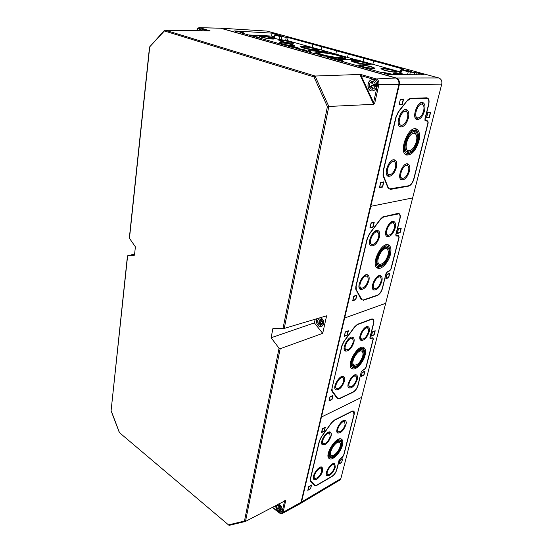 <?xml version="1.0" encoding="UTF-8"?>
<svg xmlns="http://www.w3.org/2000/svg" width="553" height="553" viewBox="0 0 553 553"><rect width="100%" height="100%" fill="white"/><g stroke="black" fill="none" stroke-linecap="round" stroke-linejoin="round"><path stroke-width="0.83" d="M385.69 303.3L412.635 197.939L370.821 206.31L344.643 318.023L344.249 317.809L344.643 318.023L321.445 417.017L321.086 416.782L321.445 417.017L301.53 502.006L300.549 503.472L339.853 480.059L340.848 478.628L385.69 303.3L344.643 318.023L385.69 303.3M370.392 206.131L370.821 206.31L370.392 206.131M386.229 273.514L387.031 272.325L389.803 270.79L391.137 268.806L399.135 237.306L398.678 235.772L396.266 235.682L395.989 234.749L399.985 218.884C400.718 215.124 399.985 213.306 397.787 213.423L382.662 216.99L380.526 219.029L369.459 233.677L367.171 238.55L355.883 286.281L355.69 289.032L361.123 299.45L363.494 300.231L377.27 295.523C379.628 294.396 381.363 292.046 382.469 288.459L386.035 273.486M371.104 222.9L369.916 227.905L373.054 227.172L374.243 222.188L371.104 222.9M353.775 296.125L352.683 300.742L355.779 299.698L356.879 295.102L353.775 296.125M398.437 228.728L397.241 233.456L400.089 232.737L401.284 228.03L398.437 228.728M386.962 274.212L385.828 278.698L388.655 277.8L389.789 273.32L386.962 274.212M387.093 274.488L389.485 273.735L388.524 277.523L386.132 278.29L386.927 274.329M385.897 278.436L388.524 277.523M398.561 229.039L400.973 228.444L399.964 232.426L397.552 233.034L398.395 228.873M397.303 233.221L399.964 232.426M353.934 296.401L356.554 295.537L355.627 299.429L353.008 300.307L353.754 296.235M352.752 300.452L355.627 299.429M371.25 223.232L373.911 222.631L372.909 226.848L370.247 227.47L371.07 223.046M373.911 222.631L373.911 222.265M369.971 227.677L372.909 226.848M390.397 254.532C391.517 249.534 390.916 246.348 388.579 244.965C381.653 241.053 370.102 265.253 377.526 268.067C381.28 270.203 388.559 262.488 390.397 254.532M389.644 248.539L387.888 244.744M376.959 267.707L381.031 266.615M387.874 246.382L386.651 245.836L383.72 245.967M375.245 263.802L377.022 266.09M389.512 254.781C390.494 250.405 389.962 247.613 387.923 246.403C381.846 242.961 371.713 264.189 378.224 266.657C382.828 267.127 386.588 263.166 389.512 254.781M388.849 254.968C389.727 251.055 389.25 248.56 387.425 247.481C381.985 244.398 372.916 263.387 378.75 265.606C382.87 266.014 386.236 262.475 388.849 254.968M387.618 249.645L386.547 247.26M378.058 265.101L380.595 264.389M386.727 248.898L383.982 248.021M377.015 262.689L377.92 263.477M387.964 255.216C388.697 251.926 388.296 249.825 386.761 248.912C382.178 246.313 374.526 262.322 379.448 264.196C382.918 264.541 385.759 261.548 387.964 255.216M381.812 281.422C382.476 278.491 382.13 276.611 380.775 275.781C376.593 273.258 369.134 288.113 373.655 289.945C376.959 290.29 379.683 287.449 381.812 281.422M380.582 277.551L379.897 275.581M372.999 289.392L374.989 288.735M380.063 277.157L377.893 276.265M372.328 287.408L372.853 287.83M380.927 281.705C381.459 279.348 381.176 277.841 380.091 277.171C376.724 275.138 370.724 287.097 374.36 288.576C377.022 288.846 379.213 286.558 380.927 281.705M395.195 227.974C395.941 224.608 395.526 222.479 393.95 221.58C389.402 219.154 382.31 234.845 387.162 236.546C390.459 236.857 393.135 233.995 395.195 227.974M393.895 223.495L393.045 221.414M386.464 236.027L388.6 235.239M393.301 223.053C389.637 221.096 383.927 233.725 387.84 235.101C390.487 235.343 392.644 233.041 394.303 228.195C394.904 225.486 394.565 223.771 393.301 223.053L390.895 222.23M385.628 233.926L387.84 235.101M368.872 280.696C369.522 277.71 369.141 275.788 367.731 274.917C363.335 272.256 355.648 287.456 360.39 289.419C363.874 289.82 366.701 286.91 368.872 280.696M367.607 276.818L366.846 274.703M359.72 288.866L361.876 288.196M366.998 276.327L364.676 275.401M358.98 286.731L359.595 287.249M367.945 280.986C368.471 278.588 368.167 277.039 367.033 276.341C363.494 274.198 357.3 286.433 361.116 288.016C363.922 288.334 366.197 285.991 367.945 280.986M379.476 237.064C380.194 233.719 379.752 231.583 378.148 230.656C373.441 228.078 366.065 243.977 371.098 245.829C374.568 246.196 377.367 243.279 379.476 237.064M378.148 232.682L377.243 230.47M370.392 245.304L372.681 244.523M377.478 232.149C373.683 230.069 367.745 242.864 371.803 244.364C374.595 244.654 376.842 242.304 378.542 237.299C379.123 234.61 378.764 232.896 377.478 232.149L374.941 231.285M369.501 243.064L370.22 243.645M396.135 236.048L395.768 234.804L399.764 218.933C400.358 216.258 400.033 214.571 398.782 213.866L383.72 216.88L380.623 219.264L369.563 233.905L367.413 238.488L356.125 286.205L356.284 289.91L362.035 299.85L363.577 299.885L377.353 295.184C379.579 294.127 381.204 291.908 382.247 288.535L386.008 273.583L387.079 271.993L389.851 270.458L390.916 268.876L398.913 237.361L398.692 236.166L395.879 235.937M398.609 213.804L397.365 213.665L382.496 217.094M398.492 236.11L395.858 235.91M355.669 288.887L361.04 298.986L361.904 299.767M361.634 397.358L321.445 417.017L361.634 397.358M361.441 371.969L362.201 370.814L364.911 369.017L366.183 367.102L373.316 338.996L372.833 337.779L370.441 338.139L370.144 337.406L373.697 323.284C374.333 319.98 373.558 318.576 371.388 319.081L357.404 324.334L354.487 326.954L343.945 341.298L341.802 345.819L331.613 390.148L332.056 391.455L337.254 398.388L339.611 398.644L353.111 392.229C355.413 390.86 357.072 388.552 358.081 385.31L361.254 371.941M345.307 331.924L344.256 336.355L347.332 335.173L348.383 330.756L345.307 331.924M329.941 396.86L328.973 400.966L331.994 399.536L332.968 395.45L329.941 396.86M372.411 331.876L371.353 336.079L374.146 334.959L375.21 330.763L372.411 331.876M362.18 372.425L361.171 376.434L363.943 375.169L364.959 371.167L362.18 372.425M362.319 372.639L364.669 371.575L363.812 374.955L361.462 376.033L362.16 372.501M372.549 332.111L374.913 331.171L374.015 334.724L371.651 335.671L372.39 331.966M371.651 335.671L374.015 334.724M330.1 397.068L332.664 395.872L331.841 399.335L329.284 400.538L329.934 396.916M345.466 332.173L348.065 331.185L347.173 334.924L344.574 335.927L345.286 332.014M344.332 336.044L347.173 334.924M365.098 355.137C365.982 351.335 365.568 348.846 363.853 347.678C358.04 343.572 345.549 365.485 351.936 368.588C355.379 371.042 363.356 362.809 365.098 355.137M364.392 350.713L363.203 347.408M351.438 368.194L354.867 367.538M363.093 348.943L361.973 348.321L359.713 348.148M350.284 364.8L351.59 366.667M364.227 355.51C365.001 352.178 364.634 349.994 363.141 348.971C358.04 345.369 347.084 364.586 352.69 367.31C355.71 369.459 362.706 362.243 364.227 355.51M363.577 355.786C364.268 352.807 363.943 350.858 362.602 349.945C358.033 346.724 348.231 363.915 353.256 366.356C355.952 368.277 362.215 361.814 363.577 355.786M362.471 351.784L361.766 349.676M352.641 365.796L354.805 365.319M361.849 351.217L359.595 350.18M351.964 363.653L352.6 364.254M362.706 356.16C363.286 353.65 363.01 352.012 361.883 351.238C358.033 348.521 349.766 363.017 354.003 365.077C357.466 365.45 360.369 362.485 362.706 356.16M357.266 379.455C357.784 377.215 357.549 375.743 356.554 375.038C353.042 372.445 345.072 385.966 348.957 387.943C352.24 388.296 355.005 385.462 357.266 379.455M356.118 376.552L355.71 374.803M348.383 387.328L350.09 386.844M355.8 376.289L354.003 375.3M356.395 379.849C356.809 378.052 356.623 376.87 355.828 376.303C353.001 374.215 346.586 385.095 349.71 386.685C352.351 386.969 354.577 384.694 356.395 379.849M369.19 331.828C369.777 329.27 369.487 327.611 368.333 326.844C364.496 324.272 356.747 338.401 360.943 340.33C364.24 340.689 366.992 337.855 369.19 331.828M368.008 328.482L367.469 326.623M360.328 339.742L362.174 339.189M367.593 328.15L365.616 327.203M359.803 337.876L360.231 338.222M368.312 332.173C368.782 330.12 368.554 328.779 367.621 328.164C364.531 326.097 358.296 337.468 361.676 339.024C364.33 339.307 366.542 337.026 368.312 332.173M344.464 381.128C344.975 378.867 344.719 377.367 343.696 376.641C340.033 373.904 331.772 387.701 335.823 389.81C339.272 390.218 342.155 387.328 344.464 381.128M343.289 378.245L342.846 376.386M335.236 389.194L337.074 388.718M342.908 377.913L341.007 376.883M334.807 387.314L336.604 388.531C339.383 388.863 341.699 386.526 343.558 381.535C343.966 379.717 343.759 378.515 342.936 377.934C339.984 375.722 333.341 386.83 336.604 388.531M353.892 342.348C354.452 339.825 354.148 338.173 352.987 337.392C349.04 334.662 340.98 348.971 345.293 351.044C348.763 351.459 351.632 348.563 353.892 342.348M352.683 339.107L352.123 337.143M344.678 350.45L346.634 349.911M352.22 338.713L350.153 337.71M344.132 348.473L344.609 348.888M352.973 342.715C353.422 340.689 353.18 339.355 352.247 338.726C349.067 336.535 342.577 348.051 346.054 349.717C348.853 350.049 351.155 347.719 352.973 342.715M370.323 338.471L369.922 337.489L373.482 323.367C373.946 321.328 373.724 320.014 372.805 319.413L371.305 319.413L357.584 324.563L354.597 327.134L344.056 341.471L342.044 345.722L332.028 388.04L332.27 391.151L337.814 398.416L339.687 398.333L353.187 391.925C355.358 390.632 356.913 388.462 357.867 385.413L361.227 372.065L362.243 370.524L364.952 368.733L365.968 367.199L373.102 339.086L372.95 338.146L369.957 338.318M372.632 319.337L371.001 319.254L357.224 324.424M372.777 338.104L370.441 338.139M331.6 389.989L337.689 398.326M341.664 462.28L339.362 463.594L340.13 460.545L342.431 459.239L341.664 462.28M341.802 462.432L339.079 463.988L339.991 460.386L342.715 458.838L341.616 462.308M324.314 430.946L321.777 432.246L322.565 428.9L325.109 427.614L324.314 430.946M324.473 431.133L321.473 432.667L322.406 428.713L325.406 427.192L324.245 430.981M310.613 488.493L308.118 489.951L308.851 486.84L311.346 485.396L310.613 488.493M310.772 488.645L307.821 490.366L308.692 486.688L311.643 484.981L310.586 488.506M340.13 446.389C339.058 451.248 333.39 457.041 331.365 455.299C327.742 453.197 336.362 439.808 339.577 442.518C340.406 443.153 340.586 444.446 340.13 446.389M330.065 454.407L329.657 453.999M337.71 441.391L339.542 442.49M331.869 455.527L330.051 455.872M339.528 441.024L339.943 442.877M340.987 445.925C339.708 451.683 332.996 458.548 330.59 456.488C326.291 453.992 336.521 438.107 340.33 441.322C341.312 442.082 341.526 443.617 340.987 445.925M341.623 445.58C340.199 452.008 332.699 459.681 330.003 457.372C325.205 454.587 336.639 436.835 340.89 440.423C341.989 441.28 342.231 442.994 341.623 445.58M328.98 456.667L328.04 455.216M338.146 439.393L340.842 440.395M331.606 457.711L328.765 458.119M341.014 438.937L341.782 441.771M342.473 445.11C340.842 452.444 332.298 461.188 329.222 458.555C323.754 455.382 336.791 435.135 341.636 439.227C342.895 440.202 343.171 442.165 342.473 445.11M345.12 424.967C343.261 429.785 341.021 432.066 338.408 431.796C335.519 430.193 342.065 419.734 344.65 421.815L345.12 424.967M342.991 420.798L344.623 421.801M338.678 431.934L337.102 432.363M344.567 420.356L344.858 421.994M345.978 424.517C343.669 430.504 340.89 433.331 337.641 433.006C334.053 431.008 342.189 418.013 345.397 420.605C346.247 421.241 346.441 422.547 345.978 424.517M334.434 467.72C332.54 472.504 330.3 474.785 327.715 474.557C325.046 472.953 331.689 462.854 334.047 464.914L334.434 467.72M332.54 463.891L334.019 464.893M327.894 474.661L326.443 475.048M333.991 463.49L334.178 465.025M335.284 467.23C332.934 473.181 330.148 476.009 326.941 475.718C323.623 473.727 331.876 461.181 334.807 463.739L335.284 467.23M330.203 436.587C328.295 441.55 325.966 443.879 323.229 443.575C320.27 441.868 327.079 431.278 329.719 433.469L330.203 436.587M328.012 432.398L329.692 433.448M323.546 443.734L321.887 444.149M329.664 431.969L329.961 433.69M331.102 436.117C328.724 442.276 325.835 445.172 322.427 444.799C318.756 442.67 327.224 429.515 330.494 432.239C331.337 432.888 331.544 434.181 331.102 436.117M321.784 471.315C319.841 476.251 317.512 478.587 314.802 478.31C312.03 476.61 318.922 466.31 321.369 468.488L321.784 471.315M319.793 467.409L321.341 468.467M315.03 478.442L313.489 478.822M321.334 467.015L321.542 468.64M322.669 470.817C321.673 475.511 315.95 481.276 313.993 479.499C310.551 477.384 319.116 464.589 322.15 467.292L322.669 470.817M310.558 478.808L319.496 441.018L321.383 437.057L331.454 423.038L334.344 420.342L351.743 411.584L353.498 411.46L353.948 414.57L343.62 455.271L339.03 460.241L336.625 469.815C335.754 472.594 334.254 474.716 332.132 476.181L316.973 485.022L314.768 485.181L310.862 481.421L310.385 478.684M314.733 485.154L310.157 480.26M352.04 411.183L353.339 411.377M314.56 485.472L316.904 485.306L332.063 476.451C334.316 474.903 335.906 472.649 336.832 469.691L339.245 460.124L342.618 457.013L343.828 455.154L354.155 414.46C354.701 411.791 354.058 410.672 352.233 411.107L334.42 420.038L331.344 422.907L321.272 436.925L319.268 441.135L310.33 478.939L310.648 481.718L314.56 485.472L314.768 485.181M309.065 52.065L310.648 51.685L309.362 50.821L326.588 51.464L356.16 59.842M241.136 32.067L237.769 31.12L234.327 30.92L237.693 31.867L241.136 32.067M237.659 31.86L237.769 31.12M295.516 47.413L291.735 46.348L288.334 46.203L292.122 47.275L295.516 47.413M291.597 47.123L291.735 46.348M283.482 36.484L280.074 35.551L276.929 35.378L280.336 36.311L283.482 36.484M279.963 36.208L280.074 35.551M392.153 74.676L387.556 73.376L384.3 73.362L388.904 74.662L392.153 74.676M387.363 74.226L387.556 73.376M326.491 56.15L322.454 55.01L319.088 54.906L323.132 56.047L326.491 56.15M322.302 55.812L322.454 55.01M411.363 71.537L406.967 70.328L404.001 70.3L408.411 71.51L411.363 71.537M406.794 71.061L406.967 70.328M273.991 36.754L271.585 36.083L262.198 35.565L274.26 38.046L274.758 35.074L274.309 34.88L273.811 37.853L274.26 38.046M274.309 34.88L277.889 34.811L272.076 33.152L240.272 31.272L243.244 32.427L243.099 33.401L243.866 33.401L243.106 33.36M271.585 36.083L272.076 33.152M407.533 74.738L408.232 71.793L416.99 72.837L424.172 74.807L394.496 74.683L385.752 72.837L380.962 72.415L327.162 57.187L326.567 56.924L329.18 56.765L328.8 56.447L322.98 54.809L315.127 53.786L295.896 48.339L298.316 47.945L297.791 47.71L292.33 46.169L284.615 45.152L240.168 32.572L243.244 32.427M343.938 61.438L340.862 60.042L330.729 58.196M279.306 39.567L279.832 36.47L274.758 35.074M279.832 36.47L288.099 37.542L312.943 44.344L312.355 47.489M321.196 49.964L321.811 46.777L312.943 44.344M335.871 54.007L336.507 50.8L321.811 46.777M347.567 57.277L348.238 54.014L336.507 50.8M363.051 61.549L363.756 58.259L348.238 54.014M372.853 64.293L373.586 60.954L363.756 58.259M408.232 71.793L400.96 69.685L403.794 69.422L403.227 69.07L373.586 60.954M441.736 84.16L399.321 84.671L370.821 206.31L412.635 197.939L441.736 84.16C442.255 81.035 441.266 78.961 438.764 77.952L267.12 31.086L220.405 28.175M267.12 31.086L220.675 28.175M221.117 28.251L396.197 78.008C398.775 79.093 399.819 81.312 399.321 84.671M425.368 120.236L425.119 119.061L428.713 104.78C429.57 100.494 428.893 98.171 426.667 97.812L410.395 98.379L408.252 99.326L398.388 111.658L395.927 116.939L383.105 171.167L383.16 175.882L388.019 187.951L390.383 189.409L408.543 186.154C410.92 185.359 412.718 182.974 413.934 179.006L428.195 122.828L427.787 120.893L424.981 120.464M400.379 99.167L399.024 104.87L402.225 104.731L403.579 99.049L400.379 99.167M380.685 182.379L379.448 187.612L382.614 187.066L383.851 181.854L380.685 182.379M427.766 112.466L426.418 117.81L429.301 117.616L430.649 112.294L427.766 112.466M308.374 51.871L309.749 51.484L308.27 50.613L325.945 51.436M248.574 34.95L262.793 35.731L269.664 36.899L278.753 39.429L287.021 40.487L325.917 51.277M404.043 74.724C397.849 73.425 394.227 73.065 393.169 73.667L394.904 74.69M343.13 61.708L343.938 61.424M329.388 56.71L329.187 57.761L339.48 59.406L356.879 59.862L400.434 71.938M400.261 72.664L399.231 72.83L400.351 73.307L405.453 74.731M361.724 66.574C366.75 68.04 375.155 69.084 374.996 68.233L371.623 66.733C364.662 65.047 360.266 64.501 358.441 65.102L361.724 66.574M384.314 70.321C391.275 72.014 395.637 72.567 397.4 71.98L393.854 70.425C386.941 68.752 382.614 68.206 380.858 68.793L384.314 70.321M355.081 62.51C361.137 64.259 371.381 65.544 371.174 64.535C371.139 64.113 369.798 63.526 367.144 62.772C361.095 61.051 351.031 59.779 351.183 60.782C351.196 61.196 352.503 61.77 355.081 62.51M339.141 59.323L329.215 57.602M339.169 59.212L356.167 59.662M329.36 56.869C339.286 58.618 344.844 59.005 346.033 58.037C345.984 57.415 344.035 56.558 340.178 55.473C330.874 52.805 314.705 50.786 314.961 52.355C314.94 52.818 316.157 53.454 318.618 54.263M261.707 37.265C266 38.516 274.447 39.56 274.212 38.821L271.903 37.804C267.611 36.567 259.267 35.523 259.454 36.263L261.707 37.265M306.839 51.436L307.772 51.166L305.069 49.95L298.212 48.533M260.332 38.275L258.175 37.134L251.456 35.765M281.843 43.998C286.316 45.311 294.832 46.362 294.611 45.581L292.088 44.461C287.608 43.169 279.203 42.125 279.383 42.899L281.843 43.998M281.318 41.475C285.687 42.747 293.996 43.777 293.781 43.037L291.32 41.966C286.959 40.715 278.753 39.685 278.926 40.424L281.318 41.475M303.597 48.07C309.224 49.701 319.551 50.987 319.295 50.04L315.95 48.574C310.316 46.964 300.161 45.692 300.355 46.639L303.597 48.07M320.996 54.443L318.023 52.901C317.809 51.643 330.818 53.268 338.284 55.411C341.367 56.282 342.929 56.966 342.964 57.464C341.692 58.279 336.666 57.858 327.888 56.192M319.807 54.353C317.581 53.62 316.475 53.047 316.489 52.632C316.261 51.215 330.846 53.04 339.238 55.438C342.701 56.42 344.457 57.187 344.498 57.747C343.406 58.625 338.367 58.265 329.374 56.683M337.337 55.376C340.033 56.143 341.395 56.738 341.429 57.173C341.768 58.943 318.735 54.726 319.558 53.178C319.364 52.072 330.784 53.496 337.337 55.376M344.332 58.549L344.491 57.768M316.33 53.406L316.489 52.632M313.8 48.484L315.957 49.431C316.15 50.392 303.265 48.076 303.701 47.233C305.18 46.818 308.546 47.24 313.8 48.484M314.754 48.526L317.443 49.701C317.692 50.897 301.668 48.021 302.214 46.964C302.049 46.203 310.233 47.226 314.754 48.526M314.996 48.533L317.809 49.77C318.079 51.021 301.274 48 301.841 46.901C301.675 46.106 310.247 47.178 314.996 48.533M365.049 62.731L367.641 63.865C367.807 64.922 354.21 62.365 354.708 61.438C356.146 60.982 359.588 61.411 365.049 62.731M365.982 62.752L369.21 64.162C369.425 65.475 352.517 62.302 353.139 61.148C354.922 60.581 359.208 61.12 365.982 62.752M366.217 62.752L369.604 64.238C369.826 65.613 352.095 62.282 352.745 61.072C352.62 60.229 361.109 61.3 366.217 62.752M290.36 41.917L292.337 42.781C292.544 43.694 279.97 41.482 280.378 40.673C281.878 40.286 285.203 40.701 290.36 41.917M392.934 70.418L395.782 71.669C395.934 72.775 381.936 70.072 382.469 69.097C383.879 68.627 387.37 69.063 392.934 70.418M270.915 37.749L272.774 38.572C272.995 39.47 260.504 37.307 260.898 36.512C262.433 36.132 265.772 36.539 270.915 37.749M395.913 74.69L394.821 73.984C395.561 73.514 398.305 73.763 403.054 74.717M291.099 44.42L293.125 45.318C293.339 46.279 280.447 44.012 280.869 43.162C282.403 42.747 285.818 43.169 291.099 44.42M370.669 66.719L373.379 67.922C373.545 69.042 359.533 66.395 360.051 65.406C361.524 64.922 365.063 65.358 370.669 66.719M298.178 48.712L304.067 49.915L306.238 50.89L305.636 51.097M331.994 58.556L339.874 60.021L342.348 61.127L341.837 61.342M252.783 36.139L258.977 37.894M427.884 112.867L430.324 112.722L429.183 117.222L426.743 117.388L427.711 112.681M430.324 112.722L430.31 112.314M426.453 117.678L429.183 117.222M429.301 117.616L428.955 117.506M380.837 182.746L383.512 182.296L382.462 186.707L379.787 187.17L380.651 182.552M383.512 182.296L383.512 181.909M379.496 187.412L382.462 186.707M400.517 99.595L403.227 99.499L402.086 104.303L399.377 104.427L400.324 99.388M403.227 99.499L403.22 99.063M399.059 104.745L402.086 104.303M402.225 104.731L401.865 104.621M418.87 141.278C420.308 134.642 419.45 130.536 416.298 128.946C408.176 125.503 398.022 152.801 406.51 154.999C411.653 155.345 415.773 150.769 418.87 141.278M417.992 133.017L415.559 128.787M405.881 154.695L410.533 152.918M415.718 130.57C408.605 127.543 399.681 151.481 407.139 153.416C411.646 153.713 415.262 149.704 417.978 141.374C419.229 135.561 418.476 131.96 415.718 130.57L414.335 130.114L410.775 130.757M403.49 150.326L405.771 152.939L407.139 153.416M417.301 141.45C418.421 136.252 417.75 133.031 415.282 131.787C408.916 129.077 400.932 150.492 407.609 152.227C411.639 152.497 414.874 148.902 417.301 141.45M415.863 134.261L414.349 131.649M406.828 151.792L409.711 150.692M414.702 133.411C409.338 131.116 402.591 149.172 408.232 150.644C411.632 150.865 414.356 147.831 416.402 141.54C417.342 137.165 416.775 134.455 414.702 133.411L411.432 132.824M405.342 149.144L408.232 150.644M409.407 171.216C410.25 167.338 409.759 164.912 407.927 163.951C403.006 161.676 396.342 178.336 401.54 179.849C404.796 180.091 407.423 177.216 409.407 171.216M408.024 166.004L407.001 163.819M400.787 179.359L403.061 178.412M407.319 165.513C403.358 163.674 397.987 177.091 402.176 178.308C404.803 178.508 406.911 176.186 408.508 171.354C409.185 168.236 408.791 166.287 407.319 165.513L404.713 164.815M399.784 177.16L402.176 178.308M424.531 110.821C425.485 106.335 424.904 103.584 422.789 102.561C417.494 100.48 411.328 118.266 416.858 119.531C420.066 119.697 422.623 116.794 424.531 110.821M423.038 104.745L421.828 102.478M416.063 119.075L418.448 117.934M422.222 104.234C417.964 102.554 412.994 116.87 417.453 117.893C420.031 118.017 422.091 115.681 423.626 110.877C424.393 107.268 423.923 105.049 422.222 104.234L419.423 103.674M414.874 116.787L417.453 117.893M396.397 167.455C397.227 163.467 396.681 160.964 394.745 159.955C389.547 157.557 382.745 174.686 388.227 176.296C391.655 176.587 394.379 173.635 396.397 167.455M394.953 162.167L393.805 159.81M387.459 175.813L389.934 174.817M394.123 161.566C389.941 159.63 384.466 173.414 388.877 174.72C391.642 174.942 393.833 172.571 395.45 167.594C396.121 164.386 395.678 162.375 394.123 161.566L391.317 160.861M386.333 173.435L388.877 174.72M408.411 118.01C409.331 113.517 408.702 110.738 406.524 109.674C401.001 107.448 394.648 125.524 400.413 126.92C403.794 127.135 406.462 124.162 408.411 118.01M406.877 112.01L405.563 109.57M399.612 126.464L402.183 125.296M405.943 111.374C401.499 109.577 396.377 124.121 401.029 125.254C403.752 125.42 405.895 123.029 407.464 118.079C408.204 114.457 407.692 112.224 405.943 111.374L402.957 110.8M398.319 124.003L401.029 125.254M425.209 120.637L424.891 119.082L428.492 104.787C429.239 101.261 428.789 99.098 427.137 98.303L410.285 98.814L407.077 100.95L398.492 111.955L396.176 116.925L383.347 171.133L383.402 175.564L388.254 187.647L389.416 188.926L408.639 185.773C410.872 185.02 412.566 182.78 413.713 179.041L427.974 122.842L427.669 121.307L425.195 120.63M426.951 98.261L409.932 98.704L408.114 99.436M427.669 121.307L425.126 120.595M382.897 174.928L387.916 187.515L389.264 188.856M134.6 254.104L127.46 255.811L134.476 255.209L135.395 246.838L129.326 238.122L149.517 47.06L164.566 30.228L210.078 30.885L199.937 27.712L220.578 28.217L395.685 78.008L376.199 78.941C378.363 79.888 379.247 81.796 378.86 84.664L398.817 84.678L301.074 502.276L283.095 512.278L285.756 500.403L283.986 501.011M271.108 337.759L279.051 348.231L280.164 348.729L322.696 333.355L326.616 315.818L284.242 328.42L272.933 328.371L271.108 337.759L314.387 322.89L322.696 333.355M245.242 521.486L228.935 525.26L119.337 432.529L111.084 410.789L127.46 255.811M228.935 525.26L119.337 432.529M360.632 74.593L361.137 75.692L361.144 74.565L359.865 74.461L315.072 76.031L164.898 30.076M313.98 76.915L327.397 106.625L328.814 106.453L315.072 76.031L313.98 76.915L164.4 30.954L149.517 47.06M164.4 30.954L164.566 30.228M284.242 328.42L328.814 106.453L373.655 104.323L374.602 103.688L378.86 84.664L377.595 84.457C377.906 82.155 377.194 80.634 375.466 79.874L376.199 78.941L361.144 74.565M375.466 79.874L361.137 75.692L374.063 103.681M377.595 84.457L373.551 102.568L374.602 103.688M285.265 500.679L245.491 521.431L244.474 521.037L228.735 524.832M127.619 255.818L111.084 410.81M315.182 319.219L314.387 322.89M196.723 30.643C197.172 28.728 198.112 27.733 199.522 27.65L220.578 28.217M395.685 78.008C398.271 79.093 399.314 81.319 398.817 84.678M279.846 513.06L279.5 512.769C280.793 513.619 281.657 513.412 282.099 512.147L283.095 512.278L282.237 513.53L300.037 503.783L301.074 502.276M317.007 318.673C314.719 321.715 318.41 327.984 321.68 326.574L323.657 324.079C323.989 321.12 322.945 318.97 320.533 317.629M276.03 505.228C274.786 508.152 278.85 513.502 281.124 511.912L282.092 510.44C282.244 507.371 281.021 505.214 278.415 503.963M202.149 30.74L200.062 29.268L197.774 30.664M376.607 86.669C377.035 82.618 375.653 80.323 372.445 79.77C366.646 79.549 366.397 91.349 372.19 90.955C374.395 90.74 375.867 89.309 376.607 86.669M375.397 84.706L371.865 83.662L372.397 82.756L371.637 82.411M372.259 82.715L373.372 81.733M372.846 89.088L370.517 86.441L371.588 86.427L371.498 85.335L375.259 86.462M372.397 82.756L371.326 82.763L373.026 81.63M373.206 88.978L371.457 86.427M370.883 87.478L370.655 86.441M375.363 85.992L373.102 85.314L373.303 84.091M373.102 85.314L371.498 85.335M372.245 90.955C366.515 91.259 366.763 79.625 372.501 79.77M375.314 86.247C374.81 88.045 373.814 89.012 372.314 89.157C368.388 89.413 368.561 81.429 372.487 81.574C374.658 81.948 375.605 83.503 375.314 86.247M197.884 30.664L200.117 29.268M321.728 324.825C320.256 324.715 319.261 323.74 318.735 321.915L319.752 321.556L319.662 320.636L322.655 322.302M322.067 324.5L319.655 321.59M320.885 324.68L319.178 321.756M320.194 318.929L319.945 319.337L322.102 320.533M322.164 320.643L321.189 320.028M321.189 320.104L319.662 320.636M321.735 326.553C318.466 327.881 314.844 321.666 317.104 318.646M322.586 323.394L321.245 325.081C318.369 326.27 316.067 319.834 319.053 318.957C321.445 318.915 322.62 320.394 322.586 323.394M280.952 510.198C279.562 510.032 278.581 509.009 278 507.122L278.968 506.562L278.878 505.767L280.841 507.295M281.187 509.603L280.53 510.606C278.532 511.94 275.532 506.389 277.668 505.318C279.853 505.207 281.021 506.638 281.187 509.603L278.892 506.603M281.014 510.08L278.636 506.748M279.341 505.504L278.878 505.767M281.173 511.884C277.73 511.843 276.044 509.603 276.127 505.179M383.72 216.88L383.388 216.741L383.81 216.5M397.69 213.797L397.365 213.665L397.787 213.423M398.554 236.131L398.678 235.772M396.266 235.682L395.844 235.896M340.848 478.628L301.53 502.006M409.725 74.745L410.333 72.173M414.342 74.766L414.895 72.464M416.52 74.773L416.99 72.837M329 57.706L329.18 56.765M297.922 48.913L298.088 48M242.58 33.256L242.698 32.482M281.152 39.892L281.677 36.795M285.728 40.307L286.26 37.21M287.56 40.639L288.099 37.542M403.13 69.471L403.227 69.07M400.863 73.452L401.672 69.989M438.764 77.952L396.197 78.008M410.285 98.814L409.932 98.704L410.395 98.379M426.563 98.234L426.211 98.13L426.667 97.812M427.649 121.301L427.303 121.19L427.787 120.893M388.254 187.647L387.916 187.515L388.019 187.951M383.402 175.564L383.063 175.432L383.16 175.882M390.383 189.409L390.218 189.05M111.222 410.886L119.372 432.349M279.051 348.231L244.474 521.037M327.397 106.625L282.984 328.572M149.669 47.371L129.45 238.502M196.93 30.65C197.373 29.026 198.161 28.3 199.287 28.473L207.396 30.837M199.522 27.65L199.944 27.712L199.287 28.473M359.865 74.461L373.655 104.323M280.164 348.729L245.491 521.431M282.099 512.147L284.622 500.845M282.237 513.53L279.548 513.087L272.166 507.281M272.38 507.17L279.5 512.769M378.224 266.657L376.973 266.069M379.448 264.196L377.879 263.456M374.36 288.576L372.826 287.816M361.116 288.016L359.568 287.235M371.803 244.364L370.192 243.631M352.69 367.31L351.535 366.639M354.003 365.077L352.558 364.233M349.71 386.685L348.293 385.828M361.676 339.024L360.203 338.208M346.054 349.717L344.574 348.874M330.03 454.379L331.365 455.299M328.931 456.633L330.003 457.372M337.047 430.905L338.408 431.796M326.401 473.624L327.715 474.557M321.86 442.649L323.229 443.575M313.475 477.357L314.802 478.31M298.316 47.945L298.136 48.975M400.96 69.685L400.13 73.245M309.756 51.505L309.791 52.023M341.284 57.892L341.422 57.194M319.427 53.876L319.558 53.178M315.86 49.95L315.957 49.438M303.604 47.745L303.701 47.233M317.699 50.358L317.809 49.777M301.738 47.475L301.841 46.901M367.517 64.438L367.634 63.872M354.591 61.998L354.708 61.438M369.459 64.888L369.598 64.252M352.614 61.708L352.745 61.072M292.247 43.279L292.33 42.788M280.295 41.164L280.378 40.673M395.644 72.27L395.782 71.676M382.337 69.692L382.469 69.097M272.698 39.056L272.774 38.579M260.822 36.996L260.898 36.512M394.676 74.6L394.821 73.984M293.035 45.844L293.125 45.325M280.779 43.673L280.869 43.162M373.247 68.531L373.372 67.936M359.927 66.001L360.051 65.406M306.168 51.249L306.238 50.897M426.785 98.199L427.137 98.303M229.253 525.343L245.373 521.472"/></g></svg>
